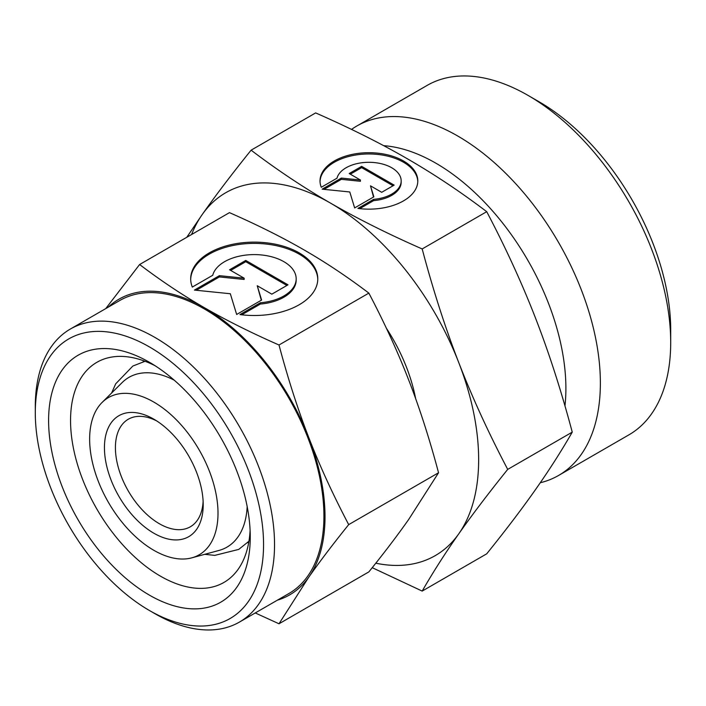<?xml version="1.0" encoding="UTF-8"?>
<svg xmlns="http://www.w3.org/2000/svg" width="706" height="706" viewBox="0 0 706 706"><rect width="100%" height="100%" fill="white"/><g stroke="black" fill="none" stroke-linecap="round" stroke-linejoin="round"><path stroke-width="1.06" d="M218.004 513.236A90.765 52.403 60 0 1 191.864 557.828A90.765 52.403 60 0 1 124.856 525.599A90.765 52.403 60 0 1 89.644 439.123A90.765 52.403 60 0 1 102.132 402.411A90.765 52.403 60 0 1 173.844 417.334A90.765 52.403 60 0 1 218.004 513.236M247.171 506.555A98.019 56.595 60 0 1 219.054 550.424L191.864 557.828M250.259 536.931A142.594 82.328 60 0 1 149.434 595.14A142.594 82.328 60 0 1 48.599 420.502A142.594 82.328 60 0 1 149.434 362.284A142.594 82.328 60 0 1 250.259 536.931M250.1 530.321A127.071 73.371 60 0 1 223.943 582.432A127.071 73.371 60 0 1 126.021 548.385A127.071 73.371 60 0 1 70.547 420.502A127.071 73.371 60 0 1 96.863 362.328A127.071 73.371 60 0 1 155.073 365.726M144.139 361.498A104.294 60.213 60 0 1 144.659 361.137M325.016 516.73A170.72 98.566 60 0 1 308.84 577.084C319.641 561.711 332.923 544.22 348.693 524.62C332.923 494.579 319.641 465.607 308.84 437.702A170.72 98.566 60 0 1 325.016 516.73M108.239 307.163A170.72 98.566 60 0 1 204.299 307.648C182.633 295.17 161.065 280.794 139.611 264.521L229.468 212.638C257.655 225.029 282.55 237.481 304.162 249.986C325.837 262.473 347.396 276.849 368.859 293.114C384.629 323.163 397.91 352.135 408.703 380.04C419.558 407.918 429.504 438.814 438.55 472.746L408.703 519.431C397.91 534.813 384.629 552.304 368.859 571.895L279.002 623.777L308.84 577.084A170.72 98.566 60 0 1 277.396 600.171M191.591 234.507A209.514 120.964 60 0 1 202.198 214.562A209.514 120.964 60 0 1 330.505 203.107C303.474 187.496 277.008 169.855 251.107 150.175L315.644 112.916C349.735 127.865 380.287 143.15 407.318 158.753C434.349 174.356 460.815 192.006 486.716 211.685C505.805 247.965 522.105 283.53 535.625 318.362C549.136 353.194 561.349 391.124 572.248 432.134C561.349 451.108 549.136 470.205 535.625 489.435C522.105 508.664 505.805 530.127 486.716 553.822L422.179 591.081C433.078 572.107 445.292 553.01 458.803 533.78C472.323 514.559 488.623 493.088 507.711 469.393C488.623 433.105 472.323 397.549 458.803 362.716A209.514 120.964 60 0 1 478.65 459.712A209.514 120.964 60 0 1 458.803 533.78A209.514 120.964 60 0 1 375.795 563.203M263.559 544.608A161.409 93.192 60 0 1 149.425 610.505A161.409 93.192 60 0 1 35.3 412.825A161.409 93.192 60 0 1 149.434 346.928A161.409 93.192 60 0 1 263.559 544.608M70.335 329.049A169.166 97.666 60 0 1 200.689 374.365A169.166 97.666 60 0 1 274.537 544.608A169.166 97.666 60 0 1 239.502 622.048L288.886 593.534A169.166 97.666 60 0 0 323.922 516.095A169.166 97.666 60 0 0 250.074 345.852A169.166 97.666 60 0 0 119.72 300.535L70.335 329.049A169.166 97.666 60 0 0 35.3 406.488L35.3 412.825M239.502 622.048A169.166 97.666 60 0 1 154.914 613.673L149.425 610.505M383.729 145.683A183.904 106.182 60 0 1 565.894 388.432A183.904 106.182 60 0 1 564.959 405.915M351.517 129.419A201.757 116.481 60 0 1 356.839 126.003A201.757 116.481 60 0 1 512.309 180.056A201.757 116.481 60 0 1 600.374 383.093A201.757 116.481 60 0 1 558.587 475.456A201.757 116.481 60 0 1 540.275 482.745M356.839 126.003L427.156 85.4A201.757 116.481 60 0 1 528.035 95.398A201.757 116.481 60 0 1 670.7 342.498A201.757 116.481 60 0 1 628.914 434.852L558.587 475.456M670.7 342.498L670.7 329.826A186.234 107.524 60 0 0 539.013 101.735L528.035 95.398M203.125 501.384A62.075 35.838 60 0 1 190.346 526.773A62.075 35.838 60 0 1 142.506 510.147A62.075 35.838 60 0 1 115.413 447.666A62.075 35.838 60 0 1 128.271 419.249A62.075 35.838 60 0 1 156.644 420.882M203.204 504.693A69.841 40.321 60 0 1 153.82 533.207A69.841 40.321 60 0 1 104.435 447.666A69.841 40.321 60 0 1 153.82 419.161A69.841 40.321 60 0 1 203.204 504.693M417.784 181.566A48.89 28.222 0 0 0 379.907 154.693A48.89 28.222 0 0 0 320.039 181.566M321.274 187.275A48.89 28.222 180 0 1 320.021 180.93A48.89 28.222 180 0 1 379.907 153.423A48.89 28.222 180 0 1 417.802 180.93A48.89 28.222 180 0 1 357.916 208.429L373.642 199.357A32.264 18.63 0 0 0 400.831 183.657A32.264 18.63 0 0 0 401.176 180.93A32.264 18.63 0 0 0 371.285 162.354A32.264 18.63 0 0 0 336.991 178.203L321.274 187.275M373.642 199.357L373.642 200.628L359.733 208.649M401.176 180.93L401.176 182.192A32.264 18.63 180 0 1 400.831 184.928A32.264 18.63 180 0 1 373.642 200.628M317.779 279.452A63.549 36.694 0 0 0 268.527 244.329A63.549 36.694 0 0 0 190.691 279.452M192.306 287.068A63.549 36.694 180 0 1 190.682 278.817A63.549 36.694 180 0 1 268.527 243.067A63.549 36.694 180 0 1 317.788 278.817A63.549 36.694 180 0 1 239.943 314.567L260.373 302.777A41.945 24.216 0 0 0 295.726 282.365A41.945 24.216 0 0 0 296.176 278.817A41.945 24.216 0 0 0 257.311 254.663A41.945 24.216 0 0 0 212.744 275.269L192.306 287.068M260.373 302.777L260.373 304.039L241.752 314.797M296.176 278.817L296.176 280.088A41.945 24.216 180 0 1 295.726 283.635A41.945 24.216 180 0 1 260.373 304.039M245.767 260.435L288.004 284.827L271.828 294.164L257.249 285.753L261.626 300.059L236.66 314.47L230.324 293.74L194.415 290.087L219.381 275.667L244.161 278.19L229.582 269.78L245.767 260.435L245.767 261.705L230.685 270.407M244.161 278.19L244.161 279.461L219.381 276.937L196.277 290.272M219.381 275.667L219.381 276.937M261.291 300.244L257.249 285.753M286.91 285.462L245.767 261.705M361.657 166.36L394.151 185.122L381.699 192.306L370.491 185.828L373.853 196.842L354.65 207.926L349.779 191.979L322.157 189.164L341.36 178.08L360.422 180.021L349.205 173.544L361.657 166.36L361.657 167.631L350.308 174.179M360.422 180.021L360.422 181.283L341.36 179.342L324.019 189.358M341.36 178.08L341.36 179.342M373.527 197.027L370.491 185.828M393.048 185.757L361.657 167.631M330.505 203.107A209.514 120.964 60 0 1 458.803 362.716C445.292 327.875 433.078 289.954 422.179 248.944C388.097 233.986 357.536 218.71 330.505 203.107M386.411 328.29A124.159 71.685 60 0 1 415.657 398.678M204.299 307.648A170.72 98.566 60 0 1 308.84 437.702C297.994 409.824 288.048 378.919 279.002 344.996C250.815 332.605 225.92 320.153 204.299 307.648M372.238 567.677L422.179 591.081M251.107 150.175C232.018 173.87 215.718 195.333 202.198 214.562L186.808 237.269M507.711 469.393L572.248 432.134M422.179 248.944L486.716 211.685M255.254 612.949L279.002 623.777M139.611 264.521L105.732 308.61M368.859 293.114L279.002 344.996M438.55 472.746L348.693 524.62M248.874 541.634A104.294 60.213 60 0 1 248.3 541.908M102.132 402.411L122.147 382.573A98.019 56.595 60 0 1 174.197 380.146M145.039 361.278L132.852 366.043L115.713 383.79L111.601 393.021M248.936 541.237L238.716 549.409L214.783 555.375L204.731 554.325M143.133 361.763L144.006 360.898M247.568 542.649L248.75 542.323"/></g></svg>
